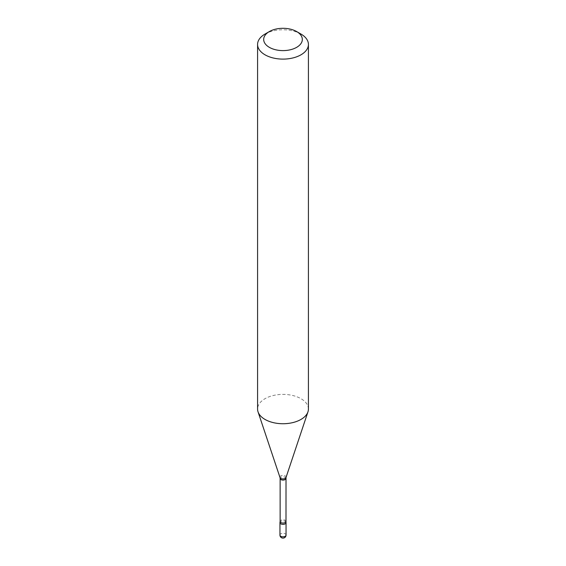 <?xml version="1.0" encoding="UTF-8"?>
<svg xmlns="http://www.w3.org/2000/svg" width="566" height="566" viewBox="0 0 566 566"><rect width="100%" height="100%" fill="white"/><g stroke="black" fill="none" stroke-linecap="round" stroke-linejoin="round"><path stroke-width="0.42" stroke-dasharray="2.83 2.12" d="M286.049 522.609A3.049 1.762 0 0 0 285.158 521.364A3.049 1.762 0 0 0 281.833 520.982A3.049 1.762 0 0 0 279.951 522.609M286 522.291A3.049 1.762 0 0 0 283.913 520.925A3.049 1.762 0 0 0 280.842 521.364A3.049 1.762 0 0 0 280 522.291M308.42 409.062A25.42 14.674 0 0 0 292.728 395.5A25.42 14.674 0 0 0 265.03 398.683A25.42 14.674 0 0 0 257.58 409.062M300.971 34.059A25.42 14.674 0 0 0 265.03 34.059M286.049 535.061A3.049 1.762 0 0 0 285.158 533.816A3.049 1.762 0 0 0 280.842 533.816A3.049 1.762 0 0 0 279.951 535.061M285.865 478.433A2.865 1.656 0 0 0 284.097 476.905A2.865 1.656 0 0 0 280.969 477.265A2.865 1.656 0 0 0 280.135 478.433M286.021 477.478A3.078 1.776 0 0 0 284.443 475.574A3.078 1.776 0 0 0 280.828 475.886A3.078 1.776 0 0 0 279.979 477.478M285.865 521.392A2.865 1.656 0 0 0 284.097 519.864A2.865 1.656 0 0 0 280.969 520.225A2.865 1.656 0 0 0 280.135 521.392"/><path stroke-width="0.85" d="M279.951 535.061L279.951 522.609A3.049 1.762 0 0 0 280.842 523.854A3.049 1.762 0 0 0 284.167 524.236A3.049 1.762 0 0 0 286.049 522.609L286.049 535.061A3.049 1.762 0 0 1 285.158 536.306A3.049 1.762 0 0 1 280.842 536.306A3.049 1.762 0 0 1 279.951 535.061A3.049 3.049 0 0 0 284.528 537.7A3.049 3.049 0 0 0 286.049 535.061M285.865 521.392A2.865 1.656 0 0 1 285.031 522.567A2.865 1.656 0 0 1 281.903 522.927A2.865 1.656 0 0 1 280.135 521.392L280 522.291A3.049 1.762 0 0 0 281.585 524.166A3.049 1.762 0 0 0 285.158 523.854A3.049 1.762 0 0 0 286 522.291L286.021 477.478L307.961 411.843A25.42 14.674 0 0 0 308.42 409.062L308.42 44.431A25.42 14.674 0 0 0 300.971 34.059L296.662 31.569A19.315 11.15 0 0 0 269.338 31.569L269.338 31.569A19.315 11.15 0 0 0 269.338 47.339A19.315 11.15 0 0 0 296.662 47.339A19.315 11.15 0 0 0 296.662 31.569M265.03 34.059L269.338 31.569L265.03 34.059A25.42 14.674 0 0 0 257.58 44.431A25.42 14.674 0 0 0 273.272 57.994A25.42 14.674 0 0 0 300.971 54.81A25.42 14.674 0 0 0 308.42 44.431M257.58 44.431L257.58 409.062A25.42 14.674 0 0 0 258.039 411.843A25.42 14.674 0 0 0 275.55 423.092A25.42 14.674 0 0 0 300.971 419.434A25.42 14.674 0 0 0 307.961 411.843M280.135 521.392L280.135 478.433A2.865 1.656 0 0 0 281.903 479.961A2.865 1.656 0 0 0 285.031 479.607A2.865 1.656 0 0 0 285.865 478.433M280.135 478.433L279.979 477.478A3.078 1.776 0 0 0 282.101 478.843A3.078 1.776 0 0 0 285.172 478.397A3.078 1.776 0 0 0 286.021 477.478M279.979 477.478L258.039 411.843"/></g></svg>
